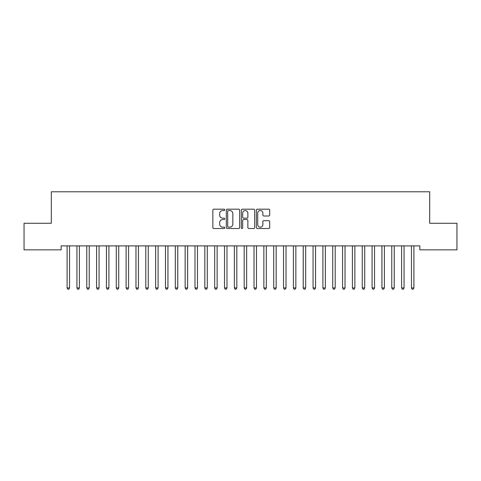 <?xml version="1.0" encoding="UTF-8"?>
<svg xmlns="http://www.w3.org/2000/svg" width="481" height="481" viewBox="0 0 481 481"><rect width="100%" height="100%" fill="white"/><g stroke="black" fill="none" stroke-linecap="round" stroke-linejoin="round"><path stroke-width="0.72" d="M224.759 209.866A0.673 0.673 0 0 0 224.08 209.187L213.823 209.187A0.968 0.968 0 0 0 212.855 210.155L212.855 227.537A0.968 0.968 0 0 0 213.823 228.505L224.08 228.505A0.673 0.673 0 0 0 224.759 227.826A0.673 0.673 0 0 0 224.08 227.152L222.757 227.152A3.09 3.09 0 0 1 219.667 224.062L219.667 222.613A3.09 3.09 0 0 1 222.757 219.522L224.08 219.522A0.673 0.673 0 0 0 224.759 218.843A0.673 0.673 0 0 0 224.08 218.17L222.757 218.17A3.09 3.09 0 0 1 219.667 215.079L219.667 213.63A3.09 3.09 0 0 1 222.757 210.54L224.08 210.54A0.673 0.673 0 0 0 224.759 209.866M268.723 215.999A0.968 0.968 0 0 0 269.691 215.031L269.691 210.155A0.968 0.968 0 0 0 268.723 209.187L257.329 209.187A0.968 0.968 0 0 0 256.361 210.155L256.361 227.537A0.968 0.968 0 0 0 257.329 228.505L268.723 228.505A0.968 0.968 0 0 0 269.691 227.537L269.691 221.645A0.968 0.968 0 0 0 268.723 220.683L263.847 220.683A0.968 0.968 0 0 0 262.879 221.645L262.879 224.567A2.585 2.585 0 0 1 260.299 227.152A2.585 2.585 0 0 1 257.714 224.567L257.714 213.125A2.585 2.585 0 0 1 260.299 210.54A2.585 2.585 0 0 1 262.879 213.125L262.879 215.031A0.968 0.968 0 0 0 263.847 215.999L268.723 215.999M419.859 245.899L61.141 245.899L61.141 249.837L24.05 249.837L24.05 223.274L51.305 223.274L51.305 191.787L429.695 191.787L429.695 223.274L456.95 223.274L456.95 249.837L419.859 249.837L419.859 245.899M239.652 210.155A0.968 0.968 0 0 0 238.69 209.187L227.297 209.187A0.968 0.968 0 0 0 226.329 210.155L226.329 227.537A0.968 0.968 0 0 0 227.297 228.505L238.69 228.505A0.968 0.968 0 0 0 239.652 227.537L239.652 210.155M242.31 209.187L253.703 209.187A0.968 0.968 0 0 1 254.671 210.155L254.671 227.537A0.968 0.968 0 0 1 253.703 228.505L248.827 228.505A0.968 0.968 0 0 1 247.865 227.537L247.865 220.484A0.968 0.968 0 0 0 246.897 219.522L243.663 219.522A0.968 0.968 0 0 0 242.695 220.484L242.695 227.826A0.673 0.673 0 0 1 242.021 228.505A0.673 0.673 0 0 1 241.348 227.826L241.348 210.155A0.968 0.968 0 0 1 242.31 209.187M228.355 210.54A0.673 0.673 0 0 0 227.681 211.213L227.681 226.473A0.673 0.673 0 0 0 228.355 227.152L229.756 227.152A3.09 3.09 0 0 0 232.846 224.062L232.846 213.63A3.09 3.09 0 0 0 229.756 210.54L228.355 210.54M247.865 213.173A2.585 2.585 0 0 0 245.28 210.588A2.585 2.585 0 0 0 242.695 213.173L242.695 217.202A0.968 0.968 0 0 0 243.663 218.17L246.897 218.17A0.968 0.968 0 0 0 247.865 217.202L247.865 213.173M67.021 246.044A0.986 0.986 -179.5 0 1 67.093 246.41A0.986 0.986 179.6 0 0 67.021 246.044L66.967 245.899M69.685 245.899L69.625 246.044A0.986 0.986 179.6 0 0 69.553 246.41L69.553 287.933L67.093 287.933L67.093 246.41M69.553 287.933L68.813 289.213L67.833 289.213L67.093 287.933M76.864 246.044A0.986 0.986 -179.5 0 1 76.93 246.41A0.986 0.986 179.6 0 0 76.864 246.044L76.804 245.899M86.7 246.044A0.986 0.986 -179.5 0 1 86.772 246.41A0.986 0.986 179.6 0 0 86.7 246.044L86.64 245.899M79.521 245.899L79.461 246.044A0.986 0.986 179.6 0 0 79.395 246.41L79.395 287.933L76.93 287.933L76.93 246.41M79.395 287.933L78.656 289.213L77.669 289.213L76.93 287.933M89.358 245.899L89.304 246.044A0.986 0.986 179.6 0 0 89.232 246.41L89.232 287.933L86.772 287.933L86.772 246.41M89.232 287.933L88.492 289.213L87.512 289.213L86.772 287.933M96.537 246.044A0.986 0.986 -179.5 0 1 96.609 246.41A0.986 0.986 179.6 0 0 96.537 246.044L96.483 245.899M106.379 246.044A0.986 0.986 -179.5 0 1 106.451 246.41A0.986 0.986 179.6 0 0 106.379 246.044L106.319 245.899M99.2 245.899L99.14 246.044A0.986 0.986 179.6 0 0 99.068 246.41L99.068 287.933L96.609 287.933L96.609 246.41M99.068 287.933L98.334 289.213L97.348 289.213L96.609 287.933M109.037 245.899L108.977 246.044A0.986 0.986 179.6 0 0 108.91 246.41L108.91 287.933L106.451 287.933L106.451 246.41M108.91 287.933L108.171 289.213L107.185 289.213L106.451 287.933M116.216 246.044A0.986 0.986 -179.5 0 1 116.288 246.41A0.986 0.986 179.6 0 0 116.216 246.044L116.155 245.899M118.873 245.899L118.819 246.044A0.986 0.986 179.6 0 0 118.747 246.41L118.747 287.933L116.288 287.933L116.288 246.41M118.747 287.933L118.007 289.213L117.027 289.213L116.288 287.933M126.052 246.044A0.986 0.986 -179.5 0 1 126.124 246.41A0.986 0.986 179.6 0 0 126.052 246.044L125.998 245.899M128.716 245.899L128.655 246.044A0.986 0.986 179.6 0 0 128.583 246.41L128.583 287.933L126.124 287.933L126.124 246.41M128.583 287.933L127.85 289.213L126.864 289.213L126.124 287.933M135.895 246.044A0.986 0.986 -179.5 0 1 135.967 246.41A0.986 0.986 179.6 0 0 135.895 246.044L135.834 245.899M145.731 246.044A0.986 0.986 -179.5 0 1 145.803 246.41A0.986 0.986 179.6 0 0 145.731 246.044L145.677 245.899M155.573 246.044A0.986 0.986 -179.5 0 1 155.64 246.41A0.986 0.986 179.6 0 0 155.573 246.044L155.513 245.899M165.41 246.044A0.986 0.986 -179.5 0 1 165.482 246.41A0.986 0.986 179.6 0 0 165.41 246.044L165.35 245.899M175.246 246.044A0.986 0.986 -179.5 0 1 175.318 246.41A0.986 0.986 179.6 0 0 175.246 246.044L175.192 245.899M185.089 246.044A0.986 0.986 -179.5 0 1 185.155 246.41A0.986 0.986 179.6 0 0 185.089 246.044L185.029 245.899M194.925 246.044A0.986 0.986 -179.5 0 1 194.997 246.41A0.986 0.986 179.6 0 0 194.925 246.044L194.865 245.899M204.762 246.044A0.986 0.986 -179.5 0 1 204.834 246.41A0.986 0.986 179.6 0 0 204.762 246.044L204.708 245.899M214.604 246.044A0.986 0.986 -179.5 0 1 214.676 246.41A0.986 0.986 179.6 0 0 214.604 246.044L214.544 245.899M138.552 245.899L138.498 246.044A0.986 0.986 179.6 0 0 138.426 246.41L138.426 287.933L135.967 287.933L135.967 246.41M138.426 287.933L137.686 289.213L136.7 289.213L135.967 287.933M148.395 245.899L148.334 246.044A0.986 0.986 179.6 0 0 148.262 246.41L148.262 287.933L145.803 287.933L145.803 246.41M148.262 287.933L147.523 289.213L146.543 289.213L145.803 287.933M158.231 245.899L158.171 246.044A0.986 0.986 179.6 0 0 158.099 246.41L158.099 287.933L155.64 287.933L155.64 246.41M158.099 287.933L157.365 289.213L156.379 289.213L155.64 287.933M168.067 245.899L168.013 246.044A0.986 0.986 179.6 0 0 167.941 246.41L167.941 287.933L165.482 287.933L165.482 246.41M167.941 287.933L167.202 289.213L166.216 289.213L165.482 287.933M177.91 245.899L177.85 246.044A0.986 0.986 179.6 0 0 177.778 246.41L177.778 287.933L175.318 287.933L175.318 246.41M177.778 287.933L177.038 289.213L176.058 289.213L175.318 287.933M187.746 245.899L187.686 246.044A0.986 0.986 179.6 0 0 187.62 246.41L187.62 287.933L185.155 287.933L185.155 246.41M187.62 287.933L186.881 289.213L185.894 289.213L185.155 287.933M197.583 245.899L197.529 246.044A0.986 0.986 179.6 0 0 197.457 246.41L197.457 287.933L194.997 287.933L194.997 246.41M197.457 287.933L196.717 289.213L195.737 289.213L194.997 287.933M207.425 245.899L207.365 246.044A0.986 0.986 179.6 0 0 207.293 246.41L207.293 287.933L204.834 287.933L204.834 246.41M207.293 287.933L206.559 289.213L205.573 289.213L204.834 287.933M217.262 245.899L217.202 246.044A0.986 0.986 179.6 0 0 217.135 246.41L217.135 287.933L214.676 287.933L214.676 246.41M217.135 287.933L216.396 289.213L215.41 289.213L214.676 287.933M224.441 246.044A0.986 0.986 -179.5 0 1 224.513 246.41A0.986 0.986 179.6 0 0 224.441 246.044L224.38 245.899M227.098 245.899L227.044 246.044A0.986 0.986 179.6 0 0 226.972 246.41L226.972 287.933L224.513 287.933L224.513 246.41M226.972 287.933L226.232 289.213L225.252 289.213L224.513 287.933M234.277 246.044A0.986 0.986 -179.5 0 1 234.349 246.41A0.986 0.986 179.6 0 0 234.277 246.044L234.223 245.899M236.941 245.899L236.88 246.044A0.986 0.986 179.6 0 0 236.808 246.41L236.808 287.933L234.349 287.933L234.349 246.41M236.808 287.933L236.075 289.213L235.089 289.213L234.349 287.933M244.12 246.044A0.986 0.986 -179.5 0 1 244.192 246.41A0.986 0.986 179.6 0 0 244.12 246.044L244.059 245.899M246.777 245.899L246.723 246.044A0.986 0.986 179.6 0 0 246.651 246.41L246.651 287.933L244.192 287.933L244.192 246.41M246.651 287.933L245.911 289.213L244.925 289.213L244.192 287.933M253.956 246.044A0.986 0.986 -179.5 0 1 254.028 246.41A0.986 0.986 179.6 0 0 253.956 246.044L253.902 245.899M256.62 245.899L256.559 246.044A0.986 0.986 179.6 0 0 256.487 246.41L256.487 287.933L254.028 287.933L254.028 246.41M256.487 287.933L255.748 289.213L254.768 289.213L254.028 287.933M263.798 246.044A0.986 0.986 -179.5 0 1 263.865 246.41A0.986 0.986 179.6 0 0 263.798 246.044L263.738 245.899M266.456 245.899L266.396 246.044A0.986 0.986 179.6 0 0 266.324 246.41L266.324 287.933L263.865 287.933L263.865 246.41M266.324 287.933L265.59 289.213L264.604 289.213L263.865 287.933M273.635 246.044A0.986 0.986 -179.5 0 1 273.707 246.41A0.986 0.986 179.6 0 0 273.635 246.044L273.575 245.899M276.292 245.899L276.238 246.044A0.986 0.986 179.6 0 0 276.166 246.41L276.166 287.933L273.707 287.933L273.707 246.41M276.166 287.933L275.427 289.213L274.441 289.213L273.707 287.933M283.471 246.044A0.986 0.986 -179.5 0 1 283.543 246.41A0.986 0.986 179.6 0 0 283.471 246.044L283.417 245.899M286.135 245.899L286.075 246.044A0.986 0.986 179.6 0 0 286.003 246.41L286.003 287.933L283.543 287.933L283.543 246.41M286.003 287.933L285.263 289.213L284.283 289.213L283.543 287.933M293.314 246.044A0.986 0.986 -179.5 0 1 293.38 246.41A0.986 0.986 179.6 0 0 293.314 246.044L293.254 245.899M295.971 245.899L295.911 246.044A0.986 0.986 179.6 0 0 295.845 246.41L295.845 287.933L293.38 287.933L293.38 246.41M295.845 287.933L295.106 289.213L294.119 289.213L293.38 287.933M303.15 246.044A0.986 0.986 -179.5 0 1 303.222 246.41A0.986 0.986 179.6 0 0 303.15 246.044L303.09 245.899M305.808 245.899L305.754 246.044A0.986 0.986 179.6 0 0 305.682 246.41L305.682 287.933L303.222 287.933L303.222 246.41M305.682 287.933L304.942 289.213L303.962 289.213L303.222 287.933M312.987 246.044A0.986 0.986 -179.5 0 1 313.059 246.41A0.986 0.986 179.6 0 0 312.987 246.044L312.933 245.899M315.65 245.899L315.59 246.044A0.986 0.986 179.6 0 0 315.518 246.41L315.518 287.933L313.059 287.933L313.059 246.41M315.518 287.933L314.784 289.213L313.798 289.213L313.059 287.933M322.829 246.044A0.986 0.986 -179.5 0 1 322.901 246.41A0.986 0.986 179.6 0 0 322.829 246.044L322.769 245.899M325.487 245.899L325.427 246.044A0.986 0.986 179.6 0 0 325.36 246.41L325.36 287.933L322.901 287.933L322.901 246.41M325.36 287.933L324.621 289.213L323.635 289.213L322.901 287.933M332.666 246.044A0.986 0.986 -179.5 0 1 332.738 246.41A0.986 0.986 179.6 0 0 332.666 246.044L332.605 245.899M335.323 245.899L335.269 246.044A0.986 0.986 179.6 0 0 335.197 246.41L335.197 287.933L332.738 287.933L332.738 246.41M335.197 287.933L334.457 289.213L333.477 289.213L332.738 287.933M342.502 246.044A0.986 0.986 -179.5 0 1 342.574 246.41A0.986 0.986 179.6 0 0 342.502 246.044L342.448 245.899M345.166 245.899L345.105 246.044A0.986 0.986 179.6 0 0 345.033 246.41L345.033 287.933L342.574 287.933L342.574 246.41M345.033 287.933L344.3 289.213L343.314 289.213L342.574 287.933M352.345 246.044A0.986 0.986 -179.5 0 1 352.417 246.41A0.986 0.986 179.6 0 0 352.345 246.044L352.284 245.899M355.002 245.899L354.948 246.044A0.986 0.986 179.6 0 0 354.876 246.41L354.876 287.933L352.417 287.933L352.417 246.41M354.876 287.933L354.136 289.213L353.15 289.213L352.417 287.933M362.181 246.044A0.986 0.986 -179.5 0 1 362.253 246.41A0.986 0.986 179.6 0 0 362.181 246.044L362.127 245.899M364.845 245.899L364.784 246.044A0.986 0.986 179.6 0 0 364.712 246.41L364.712 287.933L362.253 287.933L362.253 246.41M364.712 287.933L363.973 289.213L362.993 289.213L362.253 287.933M372.023 246.044A0.986 0.986 -179.5 0 1 372.09 246.41A0.986 0.986 179.6 0 0 372.023 246.044L371.963 245.899M374.681 245.899L374.621 246.044A0.986 0.986 179.6 0 0 374.549 246.41L374.549 287.933L372.09 287.933L372.09 246.41M374.549 287.933L373.815 289.213L372.829 289.213L372.09 287.933M381.86 246.044A0.986 0.986 -179.5 0 1 381.932 246.41A0.986 0.986 179.6 0 0 381.86 246.044L381.8 245.899M384.517 245.899L384.463 246.044A0.986 0.986 179.6 0 0 384.391 246.41L384.391 287.933L381.932 287.933L381.932 246.41M384.391 287.933L383.652 289.213L382.666 289.213L381.932 287.933M391.696 246.044A0.986 0.986 -179.5 0 1 391.768 246.41A0.986 0.986 179.6 0 0 391.696 246.044L391.642 245.899M394.36 245.899L394.3 246.044A0.986 0.986 179.6 0 0 394.228 246.41L394.228 287.933L391.768 287.933L391.768 246.41M394.228 287.933L393.488 289.213L392.508 289.213L391.768 287.933M401.539 246.044A0.986 0.986 -179.5 0 1 401.605 246.41A0.986 0.986 179.6 0 0 401.539 246.044L401.479 245.899M404.196 245.899L404.136 246.044A0.986 0.986 179.6 0 0 404.07 246.41L404.07 287.933L401.605 287.933L401.605 246.41M404.07 287.933L403.331 289.213L402.344 289.213L401.605 287.933M411.375 246.044A0.986 0.986 -179.5 0 1 411.447 246.41A0.986 0.986 179.6 0 0 411.375 246.044L411.315 245.899M414.033 245.899L413.979 246.044A0.986 0.986 179.6 0 0 413.907 246.41L413.907 287.933L411.447 287.933L411.447 246.41M413.907 287.933L413.167 289.213L412.187 289.213L411.447 287.933"/></g></svg>
